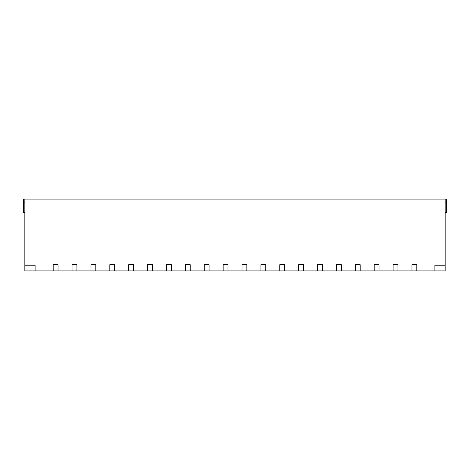 <?xml version="1.0" encoding="UTF-8"?>
<svg xmlns="http://www.w3.org/2000/svg" width="470" height="470" viewBox="0 0 470 470"><rect width="100%" height="100%" fill="white"/><g stroke="black" fill="none" stroke-linecap="round" stroke-linejoin="round"><path stroke-width="0.7" d="M53.175 270.879L58.033 270.879L58.033 264.675L53.175 264.675L53.175 270.879L35.097 270.879L35.097 265.215L24.851 265.215L24.851 199.121L446.5 199.121L446.5 202.899L445.149 202.899M24.851 199.121L23.5 199.121L23.5 202.899L24.851 202.899M58.033 270.879L72.057 270.879L72.057 264.675L76.915 264.675L76.915 270.879L90.945 270.879L90.945 264.675L95.798 264.675L95.798 270.879L109.827 270.879L109.827 264.675L114.68 264.675L114.68 270.879L128.71 270.879L128.71 264.675L133.568 264.675L133.568 270.879L147.592 270.879L147.592 264.675L152.45 264.675L152.45 270.879L166.48 270.879L166.48 264.675L171.333 264.675L171.333 270.879L185.362 270.879L185.362 264.675L190.221 264.675L190.221 270.879L204.244 270.879L204.244 264.675L209.103 264.675L209.103 270.879L223.133 270.879L223.133 264.675L227.985 264.675L227.985 270.879L242.015 270.879L242.015 264.675L246.868 264.675L246.868 270.879L260.897 270.879L260.897 264.675L265.756 264.675L265.756 270.879L279.779 270.879L279.779 264.675L284.638 264.675L284.638 270.879L298.667 270.879L298.667 264.675L303.52 264.675L303.52 270.879L317.55 270.879L317.55 264.675L322.408 264.675L322.408 270.879L336.432 270.879L336.432 264.675L341.291 264.675L341.291 270.879L355.32 270.879L355.32 264.675L360.173 264.675L360.173 270.879L374.202 270.879L374.202 264.675L379.055 264.675L379.055 270.879L393.085 270.879L393.085 264.675L397.943 264.675L397.943 270.879L411.967 270.879L411.967 264.675L416.825 264.675L416.825 270.879L434.903 270.879L434.903 265.215L445.149 265.215L445.149 199.121M35.097 270.879L24.851 270.879L24.851 265.215M72.057 270.879L76.915 270.879M90.945 270.879L95.798 270.879M109.827 270.879L114.68 270.879M128.71 270.879L133.568 270.879M147.592 270.879L152.45 270.879M166.48 270.879L171.333 270.879M185.362 270.879L190.221 270.879M204.244 270.879L209.103 270.879M223.133 270.879L227.985 270.879M242.015 270.879L246.868 270.879M260.897 270.879L265.756 270.879M279.779 270.879L284.638 270.879M298.667 270.879L303.52 270.879M317.55 270.879L322.408 270.879M336.432 270.879L341.291 270.879M355.32 270.879L360.173 270.879M374.202 270.879L379.055 270.879M393.085 270.879L397.943 270.879M411.967 270.879L416.825 270.879M434.903 270.879L445.149 270.879L445.149 265.215M24.851 212.61L23.5 212.61L23.5 202.899M445.149 212.61L446.5 212.61L446.5 202.899"/></g></svg>
